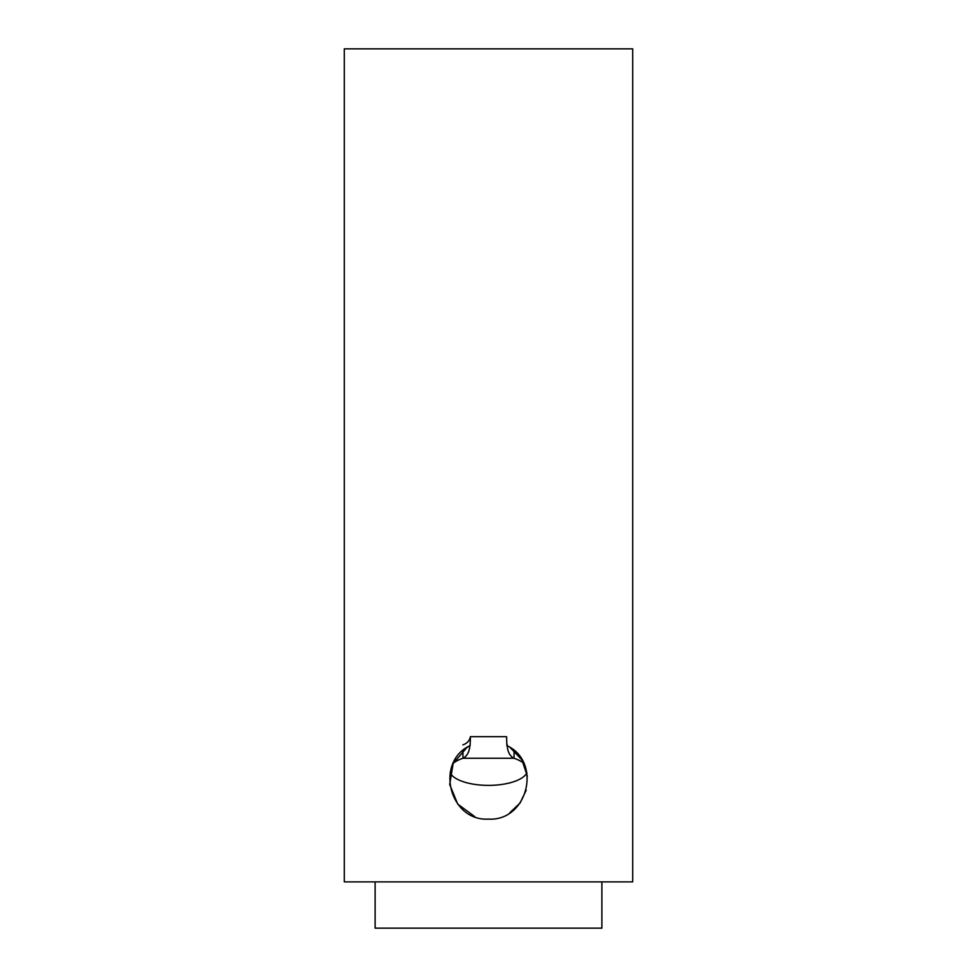 <?xml version="1.0" encoding="UTF-8"?>
<svg xmlns="http://www.w3.org/2000/svg" width="977" height="977" viewBox="0 0 977 977"><rect width="100%" height="100%" fill="white"/><g stroke="black" fill="none" stroke-linecap="round" stroke-linejoin="round"><path stroke-width="1.47" d="M375.119 881.877L375.119 928.15L601.881 928.15L601.881 881.877M506.868 745.598L506.575 736.67L470.425 736.67L470.132 745.598C434.606 761.877 449.225 821.413 488.476 819.105C527.751 821.437 542.43 761.95 506.868 745.598M632.693 48.85L344.307 48.85L344.307 881.877L632.693 881.877L632.693 48.85M453.218 763.318A39.043 15.437 0 0 1 462.951 758.262L514.049 758.262A39.043 15.437 0 0 1 523.782 763.318M526.872 772.807A39.043 15.437 0 0 1 488.5 785.374A39.043 15.437 0 0 1 450.128 772.807M474.688 816.577L457.7 804.059L449.701 784.494L453.133 763.525L466.884 747.539L469.876 745.732C469.278 752.107 466.969 756.283 462.951 758.262L462.951 750.531M462.951 744.84C467.067 743.448 469.558 740.725 470.425 736.67L470.401 738.465M507.161 744.657C507.515 751.679 509.811 756.222 514.049 758.262L514.049 750.531M510.116 747.539L521.926 759.898L527.36 776.214M526.224 790.161L520.069 803.033L509.75 812.815"/></g></svg>
